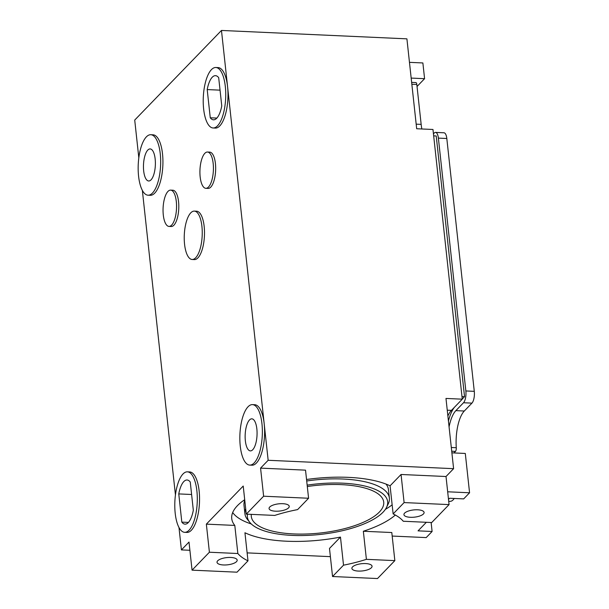 <?xml version="1.0" encoding="UTF-8"?>
<svg xmlns="http://www.w3.org/2000/svg" width="609" height="609" viewBox="0 0 609 609"><rect width="100%" height="100%" fill="white"/><g stroke="black" fill="none" stroke-linecap="round" stroke-linejoin="round"><path stroke-width="0.91" d="M207.494 152.029L209.74 152.128A18.163 6.714 92.6 0 1 215.426 163.555A18.163 6.714 92.6 0 1 208.095 188.417L205.85 188.318A18.163 6.714 -87.4 0 0 213.173 163.456A18.163 6.714 -87.4 0 0 207.494 152.029A18.163 6.714 -87.4 0 0 200.163 176.899A18.163 6.714 -87.4 0 0 205.85 188.318M170.627 190.122L172.872 190.221A18.163 6.714 92.6 0 1 178.559 201.648A18.163 6.714 92.6 0 1 171.228 226.51L168.982 226.411A18.163 6.714 -87.4 0 0 176.305 201.541A18.163 6.714 -87.4 0 0 170.627 190.122A18.163 6.714 -87.4 0 0 163.296 214.985A18.163 6.714 -87.4 0 0 168.982 226.411M194.34 211.102L196.585 211.201A24.215 8.952 92.6 0 1 204.167 226.434A24.215 8.952 92.6 0 1 194.393 259.586L192.147 259.487A24.215 8.952 -87.4 0 0 201.914 226.327A24.215 8.952 -87.4 0 0 194.34 211.102A24.215 8.952 -87.4 0 0 184.565 244.255A24.215 8.952 -87.4 0 0 192.147 259.487M217.687 560.79A10.14 3.639 -6.2 0 1 228.756 557.456A10.14 3.639 -6.2 0 1 237.183 560.12A10.14 3.639 -6.2 0 1 236.513 561.643A10.14 3.639 -6.2 0 1 225.452 564.977A10.14 3.639 -6.2 0 1 217.025 562.313A10.14 3.639 -6.2 0 1 217.687 560.79M352.558 566.895A10.14 3.639 -6.2 0 1 363.626 563.561A10.14 3.639 -6.2 0 1 372.053 566.225A10.14 3.639 -6.2 0 1 371.383 567.748A10.14 3.639 -6.2 0 1 360.315 571.082A10.14 3.639 -6.2 0 1 351.888 568.418A10.14 3.639 -6.2 0 1 352.558 566.895M252.469 404.62L254.722 404.719A30.275 11.19 92.6 0 1 264.192 423.757A30.275 11.19 92.6 0 1 251.981 465.2L249.736 465.101A30.275 11.19 -87.4 0 0 261.946 423.658A30.275 11.19 -87.4 0 0 252.469 404.62A30.275 11.19 -87.4 0 0 240.258 446.062A30.275 11.19 -87.4 0 0 249.736 465.101M256.853 428.919A16.047 5.93 92.6 0 1 250.375 450.888A16.047 5.93 92.6 0 1 245.358 440.794A16.047 5.93 92.6 0 1 251.829 418.832A16.047 5.93 92.6 0 1 256.853 428.919M404.604 513.121A10.14 3.639 -6.2 0 1 415.673 509.786A10.14 3.639 -6.2 0 1 424.1 512.451A10.14 3.639 -6.2 0 1 423.43 513.973A10.14 3.639 -6.2 0 1 412.369 517.307A10.14 3.639 -6.2 0 1 403.934 514.643A10.14 3.639 -6.2 0 1 404.604 513.121M269.741 507.015A10.14 3.639 -6.2 0 1 280.802 503.681A10.14 3.639 -6.2 0 1 289.237 506.345A10.14 3.639 -6.2 0 1 288.567 507.868A10.14 3.639 -6.2 0 1 277.498 511.202A10.14 3.639 -6.2 0 1 269.071 508.538A10.14 3.639 -6.2 0 1 269.741 507.015M307.309 486.538A66.594 23.88 -6.2 0 1 383.716 502.098A66.594 23.88 -6.2 0 1 379.323 512.085A66.594 23.88 -6.2 0 1 306.647 533.994A66.594 23.88 -6.2 0 1 251.304 516.478A66.594 23.88 -6.2 0 1 251.334 514.369M247.475 514.194A70.553 25.296 173.8 0 0 249.72 522.294A70.553 25.296 173.8 0 0 313.802 535.029A70.553 25.296 173.8 0 0 383 512.253A70.553 25.296 173.8 0 0 386.509 507.434A70.553 25.296 173.8 0 0 307.149 485.122M386.509 507.434L388.192 504.008A72.654 26.05 173.8 0 0 389.372 498.071A72.654 26.05 173.8 0 0 306.708 480.996M386.022 484.079A72.654 26.05 -6.2 0 1 388.451 489.644L389.372 498.071M215.852 67.5L218.098 67.599A30.275 11.19 92.6 0 1 227.568 86.638A30.275 11.19 92.6 0 1 215.358 128.08L213.112 127.981A30.275 11.19 -87.4 0 0 225.322 86.531A30.275 11.19 -87.4 0 0 215.852 67.5A30.275 11.19 -87.4 0 0 203.634 108.942A30.275 11.19 -87.4 0 0 213.112 127.981M150.788 134.718L153.034 134.817A30.275 11.19 92.6 0 1 162.512 153.856A30.275 11.19 92.6 0 1 150.294 195.299L148.048 195.2A30.275 11.19 -87.4 0 0 160.258 153.75A30.275 11.19 -87.4 0 0 150.788 134.718A30.275 11.19 -87.4 0 0 138.578 176.161A30.275 11.19 -87.4 0 0 148.048 195.2M155.166 159.018A16.047 5.93 92.6 0 1 148.695 180.987A16.047 5.93 92.6 0 1 143.671 170.893A16.047 5.93 92.6 0 1 150.141 148.931A16.047 5.93 92.6 0 1 155.166 159.018M187.412 471.838L189.658 471.937A30.275 11.19 92.6 0 1 199.135 490.976A30.275 11.19 92.6 0 1 186.917 532.418L184.672 532.319A30.275 11.19 -87.4 0 0 196.882 490.877A30.275 11.19 -87.4 0 0 187.412 471.838A30.275 11.19 -87.4 0 0 175.202 513.28A30.275 11.19 -87.4 0 0 184.672 532.319M395.332 515.047A86.272 30.937 -6.2 0 1 363.345 531.246L366.397 559.336A86.272 30.937 -6.2 0 1 343.522 565.175L340.469 537.077A86.272 30.937 -6.2 0 1 244.94 532.753L247.992 560.843A86.272 30.937 -6.2 0 1 237.853 553.52L209.405 552.226L206.352 524.136L234.8 525.422A86.272 30.937 -6.2 0 1 231.74 518.609A86.272 30.937 -6.2 0 1 237.434 505.66A86.272 30.937 -6.2 0 1 244.704 499.7M263.621 496.213L246.272 514.141L274.72 515.427A86.272 30.937 -6.2 0 1 297.603 509.596L308.58 498.253L263.621 496.213L260.568 468.123L268.158 460.282L221.47 30.45L134.718 120.072L138.814 157.784M306.54 479.489A86.272 30.937 -6.2 0 1 390.08 485.822L401.057 474.48L446.016 476.52L453.606 468.671L268.158 460.282M446.016 476.52L449.069 504.61L431.72 522.537L403.265 521.251A86.272 30.937 -6.2 0 0 393.132 513.92L390.08 485.822M246.272 514.141L243.219 486.043L206.352 524.136M209.405 552.226L192.056 570.153L189.003 542.063L181.413 549.904L178.977 527.501M142.354 190.381L175.438 494.904M234.8 525.422L237.853 553.52M232.691 512.534A86.272 30.937 173.8 0 0 251.251 523.946M385.368 509.375A86.272 30.937 173.8 0 0 392.143 504.823M192.056 570.153L237.015 572.186L247.992 560.843M340.469 537.077L329.492 548.42L332.544 576.517L377.496 578.55L394.845 560.623L366.397 559.336M330.382 556.649L247.125 552.881M189.894 550.285L181.413 549.904M343.522 565.175L332.544 576.517M363.345 531.246L391.8 532.532L394.845 560.623M447.676 491.79L469.569 492.788L465.299 453.454L451.886 452.845M426.346 522.294L418.056 530.858L432.101 531.49L426.193 537.595L392.181 536.057M448.498 499.403L449.609 498.253L463.662 498.893L469.569 492.788M433.669 135.86L436.219 135.974L464.545 396.68L462.254 399.04M454.299 407.413A35.116 12.987 -87.4 0 0 448.43 421.047M453.606 468.671L445.978 398.438L462.269 399.177L432.976 129.481L416.678 128.743L406.911 38.847L221.47 30.45M417.043 86.478L424.58 78.69L422.874 62.955L409.461 62.346M432.101 531.49L431.126 522.507M188.432 522.415L181.825 522.119L178.764 493.914L191.607 494.493M178.764 493.914A22.099 8.168 92.6 0 1 187.039 479.999A22.099 8.168 92.6 0 1 190.259 482.039L193.319 510.243A22.099 8.168 92.6 0 1 185.045 524.151A22.099 8.168 92.6 0 1 181.825 522.119M424.58 78.69L411.174 78.081M461.987 396.566L464.545 396.68M462.269 399.177L451.429 410.382A30.275 11.19 -87.4 0 0 447.881 415.962M207.197 89.576A22.099 8.168 92.6 0 1 215.479 75.661A22.099 8.168 92.6 0 1 218.692 77.701L221.76 105.905A22.099 8.168 92.6 0 1 213.477 119.813A22.099 8.168 92.6 0 1 210.265 117.781L207.197 89.576L220.047 90.155M216.865 118.077L210.265 117.781M449.069 504.61L404.11 502.577L401.057 474.48M393.132 513.92L404.11 502.577M245.686 508.728A72.654 26.05 173.8 0 0 244.917 513.768L244.003 505.333A72.654 26.05 -6.2 0 1 244.772 500.301M244.917 513.768A72.654 26.05 173.8 0 0 247.338 519.31L249.72 522.294M308.58 498.253L305.528 470.156L260.568 468.123M411.638 82.39L415.878 82.58A3.03 1.119 92.6 0 1 416.822 84.491L421.162 124.381A30.275 11.19 -87.4 0 0 421.831 128.979M449.069 426.939A30.275 11.19 92.6 0 1 455.875 410.633L463.518 402.747A9.082 3.357 -87.4 0 0 465.855 390.955L438.381 138.114A9.082 3.357 -87.4 0 0 435.542 132.404L443.969 132.785A9.082 3.357 92.6 0 1 446.816 138.494L474.282 391.336A9.082 3.357 92.6 0 1 471.945 403.128L464.302 411.022A30.275 11.19 -87.4 0 0 456.278 447.714A3.03 1.119 92.6 0 1 455.479 451.383L453.971 452.944M435.542 132.404A9.082 3.357 -87.4 0 0 434.217 133.044L433.448 133.843M454.223 498.466A20.105 7.437 92.6 0 1 450.416 501.314L448.719 501.397M451.429 410.382L447.25 410.192M451.711 451.216L455.479 451.383M451.307 447.493L456.278 447.714M464.302 411.022L455.875 410.633M463.518 402.747L471.945 403.128M474.282 391.336L465.855 390.955M438.381 138.114L446.816 138.494M421.162 124.381L416.175 124.152M411.844 84.263L416.822 84.491"/></g></svg>
